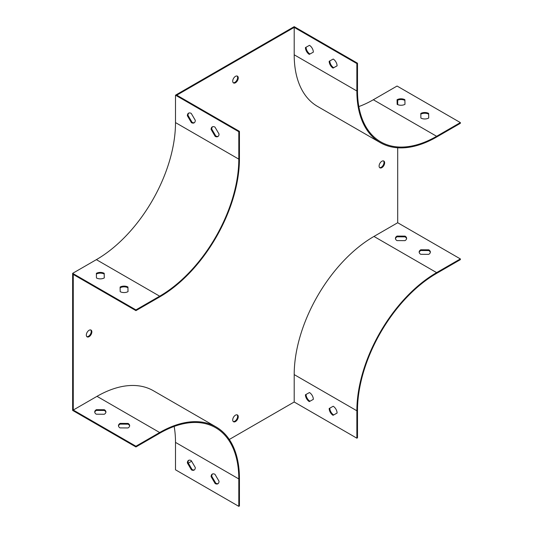 <?xml version="1.0" encoding="UTF-8"?>
<svg xmlns="http://www.w3.org/2000/svg" width="533" height="533" viewBox="0 0 533 533"><rect width="100%" height="100%" fill="white"/><g stroke="black" fill="none" stroke-linecap="round" stroke-linejoin="round"><path stroke-width="0.8" d="M294.196 27.383L294.196 54.792A112.803 65.126 120 0 0 317.555 106.433L380.229 142.611A112.803 65.126 -60 0 1 356.863 90.976L356.863 63.567L294.196 27.383L176.769 95.18L239.437 131.358L239.437 158.774A112.803 65.126 -60 0 1 159.673 296.928L135.935 310.632L73.268 274.448L73.268 410.044L97.006 396.339A112.803 65.126 120 0 1 153.404 390.749L216.078 426.933A112.803 65.126 -60 0 1 239.437 478.574L239.437 505.984L238.804 506.35L175.504 469.8L175.504 442.39A111.903 64.606 120 0 0 174.164 426.433M460.365 258.918L460.365 259.651L436.627 273.356A111.903 64.606 -60 0 0 357.496 410.41L357.496 437.82L356.863 438.186L356.863 410.776A112.803 65.126 -60 0 1 436.627 272.623L460.365 258.918L397.698 222.734L373.959 236.439A112.803 65.126 120 0 0 294.196 374.592L294.196 402.002L229.29 439.478M191.607 461.232L188.322 463.13M397.698 222.734L397.698 147.788M397.698 104.628L397.698 100.164M235.479 415.16A3.918 2.259 120 0 0 232.921 418.612A3.918 2.259 120 0 0 233.521 421.75A3.918 2.259 120 0 0 235.479 421.556A3.918 2.259 120 0 0 238.038 418.105A3.918 2.259 120 0 0 237.438 414.967A3.918 2.259 120 0 0 235.479 415.16M235.479 76.359A3.918 2.259 120 0 0 232.921 79.81A3.918 2.259 120 0 0 233.521 82.948A3.918 2.259 120 0 0 237.438 80.683A3.918 2.259 120 0 0 237.438 76.159A3.918 2.259 120 0 0 235.479 76.359M89.091 330.273A3.918 2.259 120 0 0 86.533 333.731A3.918 2.259 120 0 0 87.132 336.869A3.918 2.259 120 0 0 91.05 334.604A3.918 2.259 120 0 0 91.05 330.08A3.918 2.259 120 0 0 89.091 330.273M381.875 161.239A3.918 2.259 120 0 0 379.309 164.69A3.918 2.259 120 0 0 379.916 167.828A3.918 2.259 120 0 0 381.875 167.635A3.918 2.259 120 0 0 384.433 164.184A3.918 2.259 120 0 0 383.827 161.046A3.918 2.259 120 0 0 381.875 161.239M233.234 421.523A3.918 2.259 120 0 0 234.846 421.19A3.918 2.259 120 0 0 237.312 418.032A3.918 2.259 120 0 0 237.098 414.827M233.234 82.722A3.918 2.259 120 0 0 236.805 80.316A3.918 2.259 120 0 0 237.098 76.026M358.836 106.567A111.903 64.606 120 0 0 373.327 99.751L397.065 86.04L460.365 122.59L436.627 136.295A111.903 64.606 -60 0 1 380.675 141.838A111.903 64.606 -60 0 1 357.496 90.61L357.496 63.2L294.196 26.65L175.504 95.18L175.504 122.59A111.903 64.606 -60 0 1 96.373 259.644L72.635 273.349L72.635 410.41L135.935 446.96L135.935 446.228L73.268 410.044M86.839 336.636A3.918 2.259 120 0 0 90.417 334.238A3.918 2.259 120 0 0 90.71 329.947M379.623 167.602A3.918 2.259 120 0 0 381.242 167.269A3.918 2.259 120 0 0 383.7 164.111A3.918 2.259 120 0 0 383.487 160.906M337.083 65.832L333.678 67.718A5.597 3.231 60 0 1 329.807 60.929M313.344 52.141L309.307 54.379A5.597 3.231 60 0 1 305.429 47.577L309.466 45.338A5.597 3.231 60 0 1 313.344 52.141L309.94 54.013A5.597 3.231 60 0 1 306.062 47.224M356.863 63.567L357.496 63.2M239.437 131.358L238.804 131.724L175.504 95.18M219.023 134.01L214.986 127.114A5.597 3.231 -120 0 0 212.267 126.881A5.597 3.231 -120 0 0 211.108 129.439L215.145 136.341A5.597 3.231 -120 0 0 217.864 136.575A5.597 3.231 -120 0 0 219.023 134.01M195.285 120.305L191.247 113.409A5.597 3.231 -120 0 0 188.529 113.176A5.597 3.231 -120 0 0 187.369 115.734L191.407 122.637A5.597 3.231 -120 0 0 194.125 122.863A5.597 3.231 -120 0 0 195.285 120.305M238.804 131.724L238.804 159.14A111.903 64.606 -60 0 1 159.673 296.195L135.935 309.9L72.635 273.349M120.192 291.671A5.597 3.231 0 0 0 128.02 291.624L127.94 287.014A5.597 3.231 0 0 0 120.112 287.06L120.192 291.671M96.453 277.966A5.597 3.231 0 0 0 104.281 277.92L104.202 273.309A5.597 3.231 0 0 0 96.373 273.349L96.453 277.966M135.935 310.632L135.935 309.9M118.506 426.034A5.597 3.231 180 0 1 120.112 424.115L128.1 424.161A5.597 3.231 180 0 1 129.626 426.034M94.767 412.329A5.597 3.231 180 0 1 96.373 410.41L104.361 410.457A5.597 3.231 180 0 1 105.887 412.329M135.935 446.96L159.673 433.249A111.903 64.606 -60 0 1 215.625 427.713A111.903 64.606 -60 0 1 238.804 478.94L238.804 506.35M215.145 483.551A5.597 3.231 -120 0 0 217.864 483.784A5.597 3.231 -120 0 0 219.023 481.226L214.986 474.323A5.597 3.231 -120 0 0 212.267 474.09A5.597 3.231 -120 0 0 211.108 476.655L215.145 483.551L215.778 483.184A5.597 3.231 -120 0 0 218.164 483.571M191.407 469.846A5.597 3.231 -120 0 0 194.125 470.079A5.597 3.231 -120 0 0 195.285 467.514L191.247 460.619A5.597 3.231 -120 0 0 188.529 460.385A5.597 3.231 -120 0 0 187.369 462.95L191.407 469.846L192.04 469.48A5.597 3.231 -120 0 0 194.425 469.866M356.863 438.186L294.196 402.002M337.083 413.048L333.678 414.934A5.597 3.231 60 0 1 329.807 408.138M313.344 399.357L309.307 401.596A5.597 3.231 60 0 1 305.429 394.786L309.466 392.548A5.597 3.231 60 0 1 313.344 399.357L309.94 401.229A5.597 3.231 60 0 1 306.062 394.433M419.198 252.429A5.597 3.231 180 0 1 420.804 250.51L428.792 250.557A5.597 3.231 180 0 1 430.318 252.429M395.459 238.724A5.597 3.231 180 0 1 397.065 236.805L405.053 236.852A5.597 3.231 180 0 1 406.579 238.724M460.365 122.59L460.365 123.323L436.627 137.028A112.803 65.126 -60 0 1 380.229 142.611M428.719 118.02L428.639 113.409A5.597 3.231 -0 0 0 420.804 113.456L420.883 118.066A5.597 3.231 -0 0 0 428.719 118.02M404.98 104.315L404.9 99.704A5.597 3.231 -0 0 0 397.065 99.751L397.145 104.361A5.597 3.231 -0 0 0 404.98 104.315M128.013 291.631L127.94 287.74A5.597 3.231 0 0 0 120.125 287.78M104.268 277.926L104.202 274.035A5.597 3.231 0 0 0 96.386 274.075M212.6 126.727A5.597 3.231 -120 0 0 211.741 129.079L215.778 135.975A5.597 3.231 -120 0 0 218.164 136.355M188.862 113.023A5.597 3.231 -120 0 0 188.002 115.368L192.04 122.27A5.597 3.231 -120 0 0 194.425 122.65M104.202 274.035L104.202 273.309M127.94 287.74L127.94 287.014M192.04 122.27L191.407 122.637M188.002 115.368L187.369 115.734M215.778 135.975L215.145 136.341M211.741 129.079L211.108 129.439M212.6 473.944A5.597 3.231 -120 0 0 211.741 476.289L215.778 483.184M188.862 460.239A5.597 3.231 -120 0 0 188.002 462.584L192.04 469.48M135.935 446.228L159.673 432.523A112.803 65.126 -60 0 1 216.078 426.933M128.02 427.952L120.032 427.906A5.597 3.231 180 0 1 118.473 425.667A5.597 3.231 180 0 1 120.112 423.382L128.1 423.429A5.597 3.231 180 0 1 129.659 425.667A5.597 3.231 180 0 1 128.02 427.952M104.281 414.248L96.293 414.201A5.597 3.231 180 0 1 94.734 411.962A5.597 3.231 180 0 1 96.373 409.677L104.361 409.724A5.597 3.231 180 0 1 105.92 411.962A5.597 3.231 180 0 1 104.281 414.248M428.792 249.824A5.597 3.231 180 0 1 430.358 252.062A5.597 3.231 180 0 1 428.719 254.348L420.724 254.301A5.597 3.231 180 0 1 419.165 252.062A5.597 3.231 180 0 1 420.804 249.777L428.792 249.824L428.792 250.557M405.053 236.119A5.597 3.231 180 0 1 406.619 238.358A5.597 3.231 180 0 1 404.98 240.643L396.985 240.596A5.597 3.231 180 0 1 395.426 238.358A5.597 3.231 180 0 1 397.065 236.072L405.053 236.119L405.053 236.852M333.205 406.253A5.597 3.231 60 0 1 337.083 413.062L333.045 415.3A5.597 3.231 60 0 1 329.174 408.491L333.205 406.253M337.083 65.845L333.045 68.084A5.597 3.231 60 0 1 329.174 61.282L333.205 59.043A5.597 3.231 60 0 1 337.083 65.845M428.705 118.026L428.639 114.142A5.597 3.231 -0 0 0 420.817 114.175M404.967 104.321L404.9 100.431A5.597 3.231 -0 0 0 397.078 100.471M188.002 462.584L187.369 462.95M211.741 476.289L211.108 476.655M397.065 236.072L397.065 236.805M420.804 249.777L420.804 250.51M309.307 54.379L309.94 54.013M333.045 68.084L333.678 67.718M96.373 409.677L96.373 410.41M104.361 409.724L104.361 410.457M120.112 423.382L120.112 424.115M128.1 423.429L128.1 424.161M309.307 401.596L309.94 401.229M333.045 415.3L333.678 414.934M404.9 100.431L404.9 99.704M428.639 114.142L428.639 113.409M436.627 136.295L373.327 99.751M238.804 159.14L175.504 122.59M159.673 296.195L96.373 259.644M238.804 478.94L175.504 442.39M159.673 432.523L97.006 396.339M436.627 272.623L373.959 236.439M356.863 410.776L294.196 374.592M356.863 90.976L294.196 54.792"/></g></svg>
